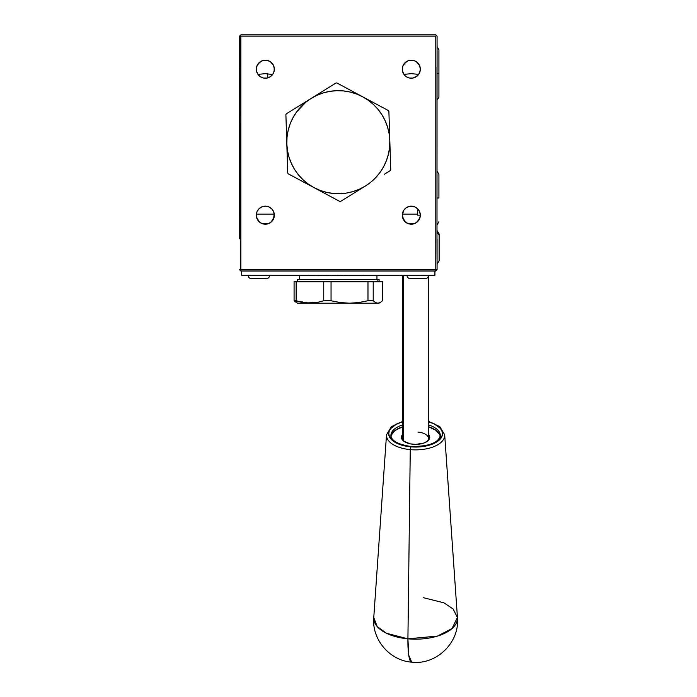 <?xml version="1.0" encoding="UTF-8"?>
<svg xmlns="http://www.w3.org/2000/svg" width="697" height="697" viewBox="0 0 697 697"><rect width="100%" height="100%" fill="white"/><g stroke="black" fill="none" stroke-linecap="round" stroke-linejoin="round"><path stroke-width="1.05" d="M413.765 60.526L408.851 60.526M267.779 60.526L262.865 60.526M419.594 65.649L416.71 61.981L414.062 60.613L411.308 60.186L408.555 60.613L405.907 61.981L403.023 65.649M273.607 65.649L270.724 61.981L268.075 60.613L265.322 60.186L262.577 60.613L259.92 61.981L257.036 65.649M262.168 60.752L268.484 60.752M415.046 60.996L416.362 61.728M416.492 61.824L417.721 62.861M402.927 65.875L402.291 69.203A9.017 9.017 0 0 1 411.308 60.186A9.017 9.017 0 0 1 420.326 69.203L419.69 65.875M269.068 60.996L270.384 61.737M270.506 61.824L271.734 62.861M256.94 65.875L256.304 69.203A9.017 9.017 0 0 1 265.322 60.186A9.017 9.017 0 0 1 274.339 69.203L273.703 65.875M402.465 213.43L402.291 215.181A9.017 9.017 0 0 1 411.308 206.173A9.017 9.017 0 0 1 420.326 215.181A9.017 9.017 0 0 1 411.308 224.199A9.017 9.017 0 0 1 402.291 215.181L403.807 210.172L406.299 207.689L409.548 206.338L414.759 206.852L417.686 208.812L419.638 211.731L420.326 215.181L419.638 218.64L417.686 221.559L414.759 223.519L409.548 224.033L406.299 222.683L403.807 220.191L402.291 215.181L403.807 220.191M256.304 215.181A9.017 9.017 0 0 1 265.322 206.173A9.017 9.017 0 0 1 274.339 215.181A9.017 9.017 0 0 1 265.322 224.199A9.017 9.017 0 0 1 256.304 215.181L256.993 211.731L258.944 208.812L261.872 206.852L265.322 206.173L268.772 206.852L271.699 208.812L273.651 211.731L274.339 215.181L273.651 218.64L271.699 221.559L268.772 223.519L265.322 224.199L261.872 223.519L258.944 221.559L256.993 218.64L256.304 215.181M267.465 77.959L267.465 73.795M437.071 67.051L437.071 36.139L435.782 34.85L240.848 34.85L239.559 36.139L239.559 67.051L239.559 36.139L240.204 35.495L240.848 36.139L240.848 269.713L435.782 269.713L435.782 36.139L240.848 36.139L240.848 269.713L239.559 269.713L240.848 271.002L435.782 271.002L240.848 271.002L240.848 269.713L435.782 269.713L435.782 271.002L437.071 269.713L435.782 269.713L435.782 36.139L436.427 35.495L435.782 34.85L240.848 34.85L240.204 35.495L240.848 36.139L435.782 36.139L436.427 35.495L437.071 36.139L436.984 238.801L436.984 67.051M273.825 66.206L274.339 69.203A9.017 9.017 0 0 1 265.322 78.212A9.017 9.017 0 0 1 256.304 69.203L256.818 66.206M270.34 76.687A9.017 9.017 0 0 0 272.571 74.562L273.381 73.237M272.849 74.17L272.571 74.562A9.017 9.017 0 0 0 272.623 74.492L265.348 73.664L257.942 74.379A9.017 9.017 0 0 0 263.553 78.038M263.571 78.047A9.017 9.017 0 0 0 267.073 78.047L263.562 78.047L260.312 76.696L257.829 74.213L256.479 70.955L256.479 67.443L257.829 64.194L260.312 61.702L263.562 60.36L267.082 60.36L270.331 61.702L272.823 64.194L274.165 67.443L274.165 70.955L272.823 74.213L270.331 76.696L267.082 78.047M267.09 78.038A9.017 9.017 0 0 0 270.323 76.705M256.418 70.606L257.794 74.17M419.812 66.206L420.326 69.203A9.017 9.017 0 0 1 411.308 78.212A9.017 9.017 0 0 1 402.291 69.203L402.805 66.206M418.836 74.17L419.367 73.237M413.077 78.038A9.017 9.017 0 0 0 418.688 74.379L411.335 73.664L403.92 74.379A9.017 9.017 0 0 0 404.922 75.572L402.979 72.654L402.291 69.203L402.979 65.753L404.931 62.826L407.858 60.866L411.308 60.186L414.759 60.866L417.686 62.826L419.638 65.753L420.326 69.203L419.638 72.654L417.686 75.572L413.068 78.047L409.548 78.047L406.299 76.696A9.017 9.017 0 0 0 409.54 78.038M404.94 75.581A9.017 9.017 0 0 0 406.29 76.687M409.557 78.047A9.017 9.017 0 0 0 413.06 78.047M402.404 70.606L403.781 74.17M408.154 60.752L414.462 60.752M257.855 64.15L261.584 60.996M274.226 70.606L273.581 72.819M271.76 62.887L272.797 64.159M403.833 64.15L407.562 60.996M420.213 70.606L419.568 72.819M417.747 62.887L418.784 64.159M437.071 238.801L437.071 269.713L436.984 238.801M406.299 76.696L404.931 75.572M239.559 238.801L239.646 67.051L239.646 238.801M404.931 221.559L407.858 223.519M411.308 224.199L414.759 223.519M416.318 222.683L419.638 218.64M256.993 218.64L258.944 221.559L261.872 223.519M263.562 224.033L265.322 224.199M270.331 222.683L273.651 218.64L274.165 213.43M267.753 73.821L267.753 77.881M437.071 46.542L438.918 49.809L438.918 73.49L436.984 73.49L438.918 73.49L438.918 97.171L436.984 100.499M418.418 275.298L416.022 275.298M416.109 275.515L417.276 275.515M420.03 275.515L416.919 275.515M326.231 275.298L328.644 275.298M326.231 275.515L328.644 275.515M336.372 275.515L332.338 275.515L336.372 275.515M337.487 275.515L338.158 275.515L337.487 275.298M355.871 275.515L362.405 275.515L355.871 275.515M361.56 275.515L357.265 275.515L361.56 275.515M428.481 440.251L428.481 275.341L430.101 275.341L429.143 275.341M434.919 271.002L434.919 275.298L241.711 275.298L241.711 271.002L241.711 275.298L434.919 275.298L434.919 271.002M249.465 275.515L253.647 275.298M253.699 275.298L249.796 275.515M265.479 275.515L256.696 275.515M260.713 275.515L263.945 275.515M257.263 275.298L261.053 275.298M364.871 275.298L363.834 275.298M372.181 275.515L364.871 275.515L372.181 275.515M363.834 275.515L364.871 275.515M320.646 275.515L318.416 275.515M321.3 275.515L322.45 275.515L321.361 275.298M308.762 275.298L314.338 275.298M308.762 275.515L314.617 275.515M424.682 275.515L423.393 275.515L424.682 275.298M415.395 275.515L410.629 275.515L415.395 275.515M413.025 275.515L414.767 275.515L413.025 275.515M401.106 275.515L404.521 275.515L401.106 275.515M402.422 275.515L399.921 275.515L402.422 275.515M318.904 275.298L321.361 275.515M347.751 275.515L343.839 275.298M343.996 275.515L347.681 275.515M408.477 275.515L405.506 275.515L408.477 275.515M409.252 275.515L407.972 275.515L409.278 275.298M407.71 275.515L406.264 275.515M338.489 275.515L340.275 275.515L338.489 275.515M348.395 275.515L355.618 275.515L348.395 275.515M354.773 275.515L350.469 275.515L354.773 275.515M407.022 275.515A3.433 3.433 0 0 0 410.446 278.73L425.048 278.73A3.433 3.433 0 0 0 428.481 275.298A3.433 3.433 0 0 1 425.048 278.73L410.585 278.73M410.446 278.73A3.433 3.433 0 0 1 407.118 276.143M251.582 278.73A3.433 3.433 0 0 1 248.149 275.298A3.433 3.433 0 0 0 251.582 278.73L266.184 278.73A3.433 3.433 0 0 0 269.617 275.298A3.433 3.433 0 0 1 266.184 278.73L251.722 278.73M403.371 275.515L403.371 440.426L403.371 275.515M386.565 434.353A29.108 14.55 0 0 0 410.263 449.626L410.655 446.829A26.965 13.478 180 0 1 389.048 435.904A26.965 13.478 180 0 1 401.951 421.955M390.93 434.954A24.691 12.346 180 0 1 402.718 424.909A24.691 12.346 180 0 0 390.912 435.433C391.305 440.757 397.961 444.442 410.882 446.489L410.882 446.489C428.855 446.524 438.657 442.839 440.295 435.433L440.295 437.298M403.371 421.633A26.834 13.417 0 0 0 389.048 435.512A26.834 13.417 0 0 0 410.681 446.768A26.834 13.417 0 0 0 439.772 439.406A26.834 13.417 0 0 0 433.185 423.445M440.269 435.921A24.691 12.346 180 0 0 428.481 424.909A24.691 12.346 180 0 1 440.295 435.433M440.208 436.296A24.691 12.346 0 0 0 428.481 426.764L435.965 430.319L439.755 434.745M426.608 441.759A12.877 6.439 0 0 0 417.965 432.079M428.481 434.344A14.167 7.083 180 0 1 427.174 441.384A14.167 7.083 180 0 1 412.999 444.259A14.167 7.083 180 0 1 404.033 441.384A14.167 7.083 180 0 1 402.718 434.344L401.437 437.376L401.742 438.762L403.911 441.306L410.333 443.876L415.769 444.381L423.61 443.144L427.479 441.166L428.76 439.929L429.77 437.211L428.481 434.344M386.513 434.815L373.766 617.516C371.667 639.463 389.736 660.669 411.7 662.15L408.738 655.197L407.919 638.818L386.495 633.285L377.208 626.586L373.766 617.516A41.864 20.936 0 0 0 407.919 638.818L410.263 449.626A29.108 14.55 180 0 1 386.513 434.815L391.374 426.634L402.718 421.371M423.279 597.669L443.884 602.809L453.155 608.995L457.441 617.516L452.013 628.572L437.446 636.1L407.919 638.818A41.864 6.648 95.3 0 0 411.605 662.141M457.441 617.516L444.686 434.815A29.108 14.55 180 0 1 410.263 449.626L407.919 638.818A41.864 20.936 0 0 0 457.441 617.516C459.994 642.346 436.418 665.287 411.7 662.15M403.371 436.4A12.877 6.439 0 0 0 404.6 441.759M391.331 435.033L394.911 430.563L402.718 426.764A24.691 12.346 0 0 0 390.991 436.296M444.703 435.494A29.108 14.55 0 0 1 410.263 449.626L410.655 446.829A26.965 13.478 180 0 0 441.009 438.091A26.965 13.478 180 0 0 428.481 421.737L434.44 423.933L440.391 428.272L441.985 430.79L442.56 433.421L442.107 436.052L440.635 438.587L434.893 442.996L426.215 445.967L415.917 447.056L410.655 446.829L400.888 444.878L393.361 441.201L389.222 436.366L388.638 433.734L389.1 431.103L390.573 428.568L396.314 424.159L402.718 421.737M402.718 421.807L396.401 424.203L390.686 428.594L389.222 431.121L388.769 433.734L389.344 436.348L393.465 441.166L400.958 444.825L405.628 446.036L415.917 446.995L426.163 445.914L434.797 442.952L438.091 440.896L441.985 436.043L442.438 433.421L441.854 430.807L440.269 428.298L434.353 423.976L428.481 421.807M414.288 223.693L408.79 223.842M405.427 222.021L402.552 217.333M420.169 216.863L417.547 221.698M268.075 223.772L262.569 223.772M274.13 217.098L271.386 221.864M259.258 221.864L256.513 217.098M292.879 275.298L298.142 275.298M383.751 275.298L378.471 275.298M376.955 279.593L376.955 275.298L376.955 279.593M299.675 275.298L299.675 279.593L299.675 275.298M438.918 198.009L436.984 198.009L438.918 198.009L438.918 174.328L436.984 171.009M439.066 234.689L439.127 233.974L439.127 235.325L436.984 232.24L439.127 235.325L439.127 260.809L437.071 264.198M417.712 208.839L417.712 215.181L420.326 215.181M296.408 302.559L294.082 300.729L294.082 281.736L294.082 300.729L297.523 303.204L309.947 303.204L294.082 300.729L296.147 300.729L296.147 281.736L294.082 281.736M297.532 303.204L316.882 302.559L323.739 300.729L323.739 281.736L296.147 281.736L296.147 300.729L302.995 302.55L309.947 303.204L349.511 303.204L340.214 302.55L331.049 300.729L323.739 300.729L316.882 302.559L309.947 303.204L349.511 303.204L358.798 302.559L367.981 300.729L373.217 300.729L373.217 281.736L367.981 281.736L367.981 300.729L367.981 281.736L323.739 281.736L323.739 300.729L331.049 300.729L331.049 281.736L331.049 300.729L340.214 302.55L349.511 303.204L377.879 303.204L375.535 302.559L373.217 300.729L367.981 300.729L358.798 302.559L349.511 303.204L379.098 303.204M301.104 302.55L302.271 301.766M382.548 281.736L382.548 300.729L382.548 281.736L373.217 281.736L373.217 300.729L375.535 302.559L377.879 303.204L380.24 302.55L382.548 300.729L380.24 302.55L377.879 303.204L380.24 302.55M379.107 281.736L379.107 279.593L377.879 279.593L377.879 281.736L377.879 279.593L297.523 279.593L297.523 281.736M286.58 136.394L286.815 143.817A51.526 51.526 0 0 1 311.158 98.408L286.293 113.829A59.254 59.254 0 0 0 285.892 114.569L286.58 136.394L285.892 114.569A59.254 59.254 0 0 1 286.293 113.829L311.158 98.408L305.678 102.32L296.469 112.13L292.906 117.845L290.118 123.988L288.149 130.435L287.042 137.082L286.815 143.817L286.58 136.394M287.739 173.065L286.815 143.817L287.739 173.065A59.254 59.254 0 0 0 288.183 173.78L313.972 187.606A51.526 51.526 0 0 1 286.815 143.817L287.469 150.526L288.994 157.086L291.355 163.403L294.526 169.345L298.447 174.834L303.047 179.756L308.248 184.034L313.972 187.606L288.183 173.78M339.761 201.424L313.972 187.606L339.761 201.424A59.254 59.254 0 0 0 340.606 201.398A59.254 59.254 0 0 1 339.761 201.424M384.221 174.355L390.337 170.556A59.254 59.254 0 0 0 390.738 169.815L389.815 140.567A51.526 51.526 0 0 1 365.472 185.977L340.606 201.398L365.472 185.977A51.526 51.526 0 0 1 313.972 187.606L320.106 190.394L326.553 192.355L333.201 193.461L339.936 193.688L346.644 193.043L353.213 191.518L359.521 189.148L365.472 185.977L370.952 182.065L375.875 177.456L380.161 172.255L383.725 166.539L386.513 160.397L388.482 153.95L389.588 147.302L389.815 140.567L388.891 111.328A59.254 59.254 0 0 0 388.447 110.605L362.658 96.778A51.526 51.526 0 0 1 389.815 140.567L390.738 169.815A59.254 59.254 0 0 1 390.337 170.556L384.221 174.355M336.869 82.96L388.447 110.605A59.254 59.254 0 0 1 388.891 111.328L389.815 140.567L389.161 133.859L387.637 127.298L385.275 120.982L382.104 115.04L378.183 109.551L373.583 104.628L368.382 100.351L362.658 96.778L356.524 93.99L350.077 92.03L343.429 90.924L336.695 90.697L329.986 91.342L323.417 92.867L317.109 95.236L311.158 98.408A51.526 51.526 0 0 1 362.658 96.778L336.869 82.96A59.254 59.254 0 0 0 336.024 82.987L311.158 98.408L336.024 82.987A59.254 59.254 0 0 1 336.869 82.96M256.365 214.11L274.278 214.11M402.352 214.11L417.712 214.11M402.718 440.251L402.718 275.515M390.912 435.433L390.912 437.298M428.481 421.371L439.824 426.634L444.686 434.815M436.984 225.009L438.918 221.69M439.127 259.45L439.127 260.809M439.127 233.974L436.984 230.533"/></g></svg>

